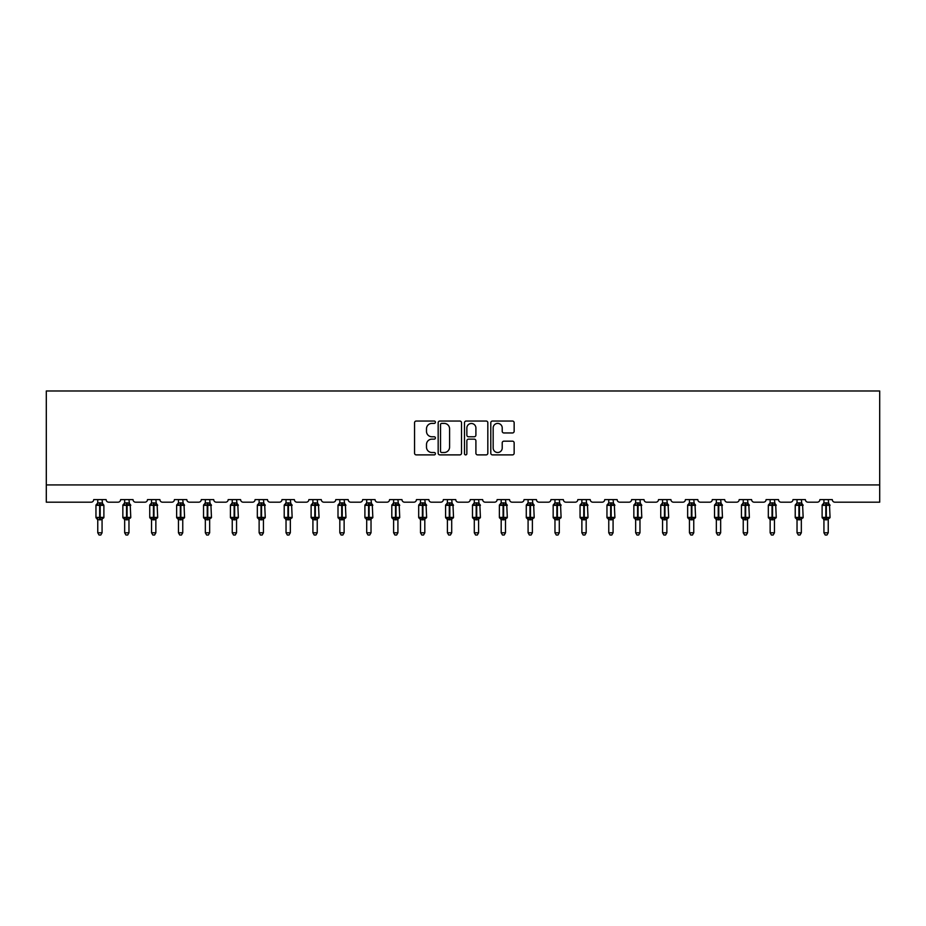 <?xml version="1.0" encoding="UTF-8"?>
<svg xmlns="http://www.w3.org/2000/svg" width="926" height="926" viewBox="0 0 926 926"><rect width="100%" height="100%" fill="white"/><g stroke="black" fill="none" stroke-linecap="round" stroke-linejoin="round"><path stroke-width="1.39" d="M435.417 422.221A1.181 1.181 0 0 0 434.236 421.041L416.249 421.041A1.69 1.69 0 0 0 414.559 422.731L414.559 453.184A1.69 1.69 0 0 0 416.249 454.886L434.236 454.886A1.181 1.181 0 0 0 435.417 453.694A1.181 1.181 0 0 0 434.236 452.513L431.91 452.513A5.417 5.417 0 0 1 426.492 447.096L426.492 444.561A5.417 5.417 0 0 1 431.91 439.144L434.236 439.144A1.181 1.181 0 0 0 435.417 437.963A1.181 1.181 0 0 0 434.236 436.771L431.91 436.771A5.417 5.417 0 0 1 426.492 431.354L426.492 428.819A5.417 5.417 0 0 1 431.91 423.402L434.236 423.402A1.181 1.181 0 0 0 435.417 422.221M512.46 432.963A1.69 1.69 0 0 0 514.15 431.273L514.15 422.731A1.69 1.69 0 0 0 512.46 421.041L492.493 421.041A1.69 1.69 0 0 0 490.792 422.731L490.792 453.184A1.69 1.69 0 0 0 492.493 454.886L512.46 454.886A1.69 1.69 0 0 0 514.15 453.184L514.15 442.871A1.69 1.69 0 0 0 512.46 441.17L503.906 441.17A1.69 1.69 0 0 0 502.216 442.871L502.216 447.987A4.526 4.526 0 0 1 497.69 452.513A4.526 4.526 0 0 1 493.164 447.987L493.164 427.928A4.526 4.526 0 0 1 497.69 423.402A4.526 4.526 0 0 1 502.216 427.928L502.216 431.273A1.69 1.69 0 0 0 503.906 432.963L512.46 432.963M879.7 484.935L879.7 390.98L46.3 390.98L46.3 502.181L91.13 502.181A2.581 2.581 0 0 0 93.711 499.589L106.12 499.589A2.581 2.581 0 0 0 108.712 502.181L118.019 502.181A2.581 2.581 0 0 0 120.612 499.589L133.02 499.589A2.581 2.581 0 0 0 135.601 502.181L144.919 502.181A2.581 2.581 0 0 0 147.5 499.589L159.909 499.589A2.581 2.581 0 0 0 162.501 502.181L171.808 502.181A2.581 2.581 0 0 0 174.401 499.589L186.809 499.589A2.581 2.581 0 0 0 189.39 502.181L198.708 502.181A2.581 2.581 0 0 0 201.289 499.589L213.709 499.589A2.581 2.581 0 0 0 216.29 502.181L225.597 502.181A2.581 2.581 0 0 0 228.19 499.589L240.598 499.589A2.581 2.581 0 0 0 243.191 502.181L252.497 502.181A2.581 2.581 0 0 0 255.078 499.589L267.498 499.589A2.581 2.581 0 0 0 270.079 502.181L279.386 502.181A2.581 2.581 0 0 0 281.979 499.589L294.387 499.589A2.581 2.581 0 0 0 296.98 502.181L306.286 502.181A2.581 2.581 0 0 0 308.867 499.589L321.287 499.589A2.581 2.581 0 0 0 323.868 502.181L333.175 502.181A2.581 2.581 0 0 0 335.768 499.589L348.176 499.589A2.581 2.581 0 0 0 350.769 502.181L360.075 502.181A2.581 2.581 0 0 0 362.656 499.589L375.076 499.589A2.581 2.581 0 0 0 377.658 502.181L386.975 502.181A2.581 2.581 0 0 0 389.557 499.589L401.965 499.589A2.581 2.581 0 0 0 404.558 502.181L413.864 502.181A2.581 2.581 0 0 0 416.445 499.589L428.865 499.589A2.581 2.581 0 0 0 431.447 502.181L440.764 502.181A2.581 2.581 0 0 0 443.346 499.589L455.754 499.589A2.581 2.581 0 0 0 458.347 502.181L467.653 502.181A2.581 2.581 0 0 0 470.246 499.589L482.654 499.589A2.581 2.581 0 0 0 485.236 502.181L494.553 502.181A2.581 2.581 0 0 0 497.135 499.589L509.555 499.589A2.581 2.581 0 0 0 512.136 502.181L521.442 502.181A2.581 2.581 0 0 0 524.035 499.589L536.443 499.589A2.581 2.581 0 0 0 539.025 502.181L548.342 502.181A2.581 2.581 0 0 0 550.924 499.589L563.344 499.589A2.581 2.581 0 0 0 565.925 502.181L575.231 502.181A2.581 2.581 0 0 0 577.824 499.589L590.232 499.589A2.581 2.581 0 0 0 592.825 502.181L602.132 502.181A2.581 2.581 0 0 0 604.713 499.589L617.133 499.589A2.581 2.581 0 0 0 619.714 502.181L629.02 502.181A2.581 2.581 0 0 0 631.613 499.589L644.021 499.589A2.581 2.581 0 0 0 646.614 502.181L655.921 502.181A2.581 2.581 0 0 0 658.502 499.589L670.922 499.589A2.581 2.581 0 0 0 673.503 502.181L682.809 502.181A2.581 2.581 0 0 0 685.402 499.589L697.81 499.589A2.581 2.581 0 0 0 700.403 502.181L709.71 502.181A2.581 2.581 0 0 0 712.291 499.589L724.711 499.589A2.581 2.581 0 0 0 727.292 502.181L736.61 502.181A2.581 2.581 0 0 0 739.191 499.589L751.599 499.589A2.581 2.581 0 0 0 754.192 502.181L763.499 502.181A2.581 2.581 0 0 0 766.091 499.589L778.5 499.589A2.581 2.581 0 0 0 781.081 502.181L790.399 502.181A2.581 2.581 0 0 0 792.98 499.589L805.388 499.589A2.581 2.581 0 0 0 807.981 502.181L817.288 502.181A2.581 2.581 0 0 0 819.88 499.589L832.289 499.589A2.581 2.581 0 0 0 834.87 502.181L879.7 502.181L879.7 484.935L46.3 484.935M461.518 422.731A1.69 1.69 0 0 0 459.828 421.041L439.862 421.041A1.69 1.69 0 0 0 438.172 422.731L438.172 453.184A1.69 1.69 0 0 0 439.862 454.886L459.828 454.886A1.69 1.69 0 0 0 461.518 453.184L461.518 422.731M466.172 421.041L486.138 421.041A1.69 1.69 0 0 1 487.828 422.731L487.828 453.184A1.69 1.69 0 0 1 486.138 454.886L477.596 454.886A1.69 1.69 0 0 1 475.906 453.184L475.906 440.834A1.69 1.69 0 0 0 474.216 439.144L468.544 439.144A1.69 1.69 0 0 0 466.854 440.834L466.854 453.694A1.181 1.181 0 0 1 465.662 454.886A1.181 1.181 0 0 1 464.482 453.694L464.482 422.731A1.69 1.69 0 0 1 466.172 421.041M441.725 423.402A1.181 1.181 0 0 0 440.533 424.594L440.533 451.332A1.181 1.181 0 0 0 441.725 452.513L444.179 452.513A5.417 5.417 0 0 0 449.585 447.096L449.585 428.819A5.417 5.417 0 0 0 444.179 423.402L441.725 423.402M475.906 428.02A4.526 4.526 0 0 0 471.38 423.495A4.526 4.526 0 0 0 466.854 428.02L466.854 435.081A1.69 1.69 0 0 0 468.544 436.771L474.216 436.771A1.69 1.69 0 0 0 475.906 435.081L475.906 428.02M102.068 503.015L102.068 503.015A1.898 1.806 180 0 0 103.064 504.601L97.137 505.156L96.512 504.52A0.857 0.857 0 0 0 95.957 505.33L95.957 517.391A0.857 0.857 0 0 0 96.512 518.201L97.137 517.565L103.064 518.12A1.898 1.806 -0 0 0 102.068 519.706L97.762 519.694A1.898 1.806 -0 0 0 96.767 518.12L96.767 518.12M96.767 504.601A1.898 1.806 180 0 0 97.762 503.015L99.661 502.841L99.661 517.391L103.886 517.391L103.886 505.33L95.957 505.33L95.957 517.391L99.661 517.391L99.661 519.88M102.068 519.706L102.068 532.786L97.762 532.786L97.762 519.694M102.068 499.589L102.693 505.156L102.068 503.096L100.182 502.841L100.182 519.88M97.762 499.589L97.762 503.026M97.137 505.156L97.762 503.096M97.137 517.565L97.762 519.625M103.064 518.12L102.693 517.565L102.068 519.625M102.068 532.786L100.784 535.02L99.059 535.02L97.762 532.786M103.886 505.33L103.318 504.52A0.857 0.857 0 0 1 103.562 504.658M103.318 518.201L103.886 517.391A0.857 0.857 0 0 1 103.839 517.68M128.969 503.015L128.969 503.015A1.898 1.806 180 0 0 129.964 504.601L124.038 505.156L123.413 504.52A0.857 0.857 0 0 0 122.845 505.33L122.845 517.391A0.857 0.857 0 0 0 123.413 518.201L122.845 517.391L130.774 517.391L130.207 504.52A0.857 0.857 0 0 1 130.462 504.658M130.207 518.201L130.774 517.391A0.857 0.857 0 0 1 130.728 517.68M128.969 519.706L124.663 519.694A1.898 1.806 -0 0 0 123.667 518.12L129.964 518.12A1.898 1.806 -0 0 0 128.969 519.706L128.969 532.786L127.672 535.02L125.948 535.02L124.663 532.786L124.663 519.694M155.857 503.015L155.857 503.015A1.898 1.806 180 0 0 156.853 504.601L150.926 505.156L150.313 504.52A0.857 0.857 0 0 0 149.746 505.33L149.746 517.391A0.857 0.857 0 0 0 150.313 518.201L149.746 517.391L157.675 517.391L157.107 504.52A0.857 0.857 0 0 1 157.351 504.658M157.107 518.201L157.675 517.391A0.857 0.857 0 0 1 157.628 517.68M155.857 519.706L151.551 519.694A1.898 1.806 -0 0 0 150.556 518.12L156.853 518.12A1.898 1.806 -0 0 0 155.857 519.706L155.857 532.786L154.573 535.02L152.848 535.02L151.551 532.786L151.551 519.694M182.758 503.015L182.758 503.015A1.898 1.806 180 0 0 183.753 504.601L177.827 505.156L177.202 504.52A0.857 0.857 0 0 0 176.635 505.33L176.635 517.391A0.857 0.857 0 0 0 177.202 518.201L176.635 517.391L184.563 517.391L184.008 504.52A0.857 0.857 0 0 1 184.251 504.658M184.008 518.201L184.563 517.391A0.857 0.857 0 0 1 184.517 517.68M182.758 519.706L178.452 519.694A1.898 1.806 -0 0 0 177.456 518.12L183.753 518.12A1.898 1.806 -0 0 0 182.758 519.706L182.758 532.786L181.461 535.02L179.737 535.02L178.452 532.786L178.452 519.694M209.658 503.015L209.658 503.015A1.898 1.806 180 0 0 210.653 504.601L204.715 505.156L204.102 504.52A0.857 0.857 0 0 0 203.535 505.33L203.535 517.391A0.857 0.857 0 0 0 204.102 518.201L203.535 517.391L211.464 517.391L210.896 504.52A0.857 0.857 0 0 1 211.14 504.658M210.896 518.201L211.464 517.391A0.857 0.857 0 0 1 211.417 517.68M209.658 519.706L205.34 519.694A1.898 1.806 -0 0 0 204.345 518.12L210.653 518.12A1.898 1.806 -0 0 0 209.658 519.706L209.658 532.786L208.362 535.02L206.637 535.02L205.34 532.786L205.34 519.694M124.663 519.984L123.667 518.12M124.663 532.786L128.969 532.786M128.969 499.589L129.594 505.156L128.969 503.096L127.07 502.841L127.07 505.33L122.845 505.33L124.663 502.737M123.667 504.601A1.898 1.806 180 0 0 124.663 503.015L127.07 502.841M124.663 499.589L124.663 503.026M128.969 519.625L129.594 517.565L129.964 518.12M124.038 505.156L124.651 503.096M124.038 517.565L124.651 519.625M151.551 519.984L150.556 518.12M151.551 532.786L155.857 532.786M155.857 499.589L156.482 505.156L155.869 503.096L153.971 502.841L153.971 505.33L149.746 505.33L151.551 502.737M150.556 504.601A1.898 1.806 180 0 0 151.551 503.015L153.971 502.841M151.551 499.589L151.551 503.026M155.869 519.625L156.482 517.565L156.853 518.12M150.926 505.156L151.551 503.096M150.926 517.565L151.551 519.625M178.452 519.984L177.456 518.12M178.452 532.786L182.758 532.786M182.758 499.589L183.383 505.156L182.758 503.096L180.859 502.841L180.859 505.33L176.635 505.33L178.452 502.737M177.456 504.601A1.898 1.806 180 0 0 178.452 503.015L180.859 502.841M178.452 499.589L178.452 503.026M182.758 519.625L183.383 517.565L183.753 518.12M177.827 505.156L178.452 503.096M177.827 517.565L178.452 519.625M205.34 519.984L204.345 518.12M205.34 532.786L209.658 532.786M209.658 499.589L210.283 505.156L209.658 503.096L207.76 502.841L207.76 505.33L203.535 505.33L205.34 502.737M204.345 504.601A1.898 1.806 180 0 0 205.34 503.015L207.76 502.841M205.34 499.589L205.34 503.026M209.658 519.625L210.283 517.565L210.653 518.12M204.715 505.156L205.34 503.096M204.715 517.565L205.34 519.625M236.547 503.015L236.547 503.015A1.898 1.806 180 0 0 237.542 504.601L231.616 505.156L230.991 504.52A0.857 0.857 0 0 0 230.424 505.33L230.424 517.391A0.857 0.857 0 0 0 230.991 518.201L230.424 517.391L238.352 517.391L237.797 504.52A0.857 0.857 0 0 1 238.04 504.658M237.797 518.201L238.352 517.391A0.857 0.857 0 0 1 238.306 517.68M236.547 519.706L232.241 519.694A1.898 1.806 -0 0 0 231.245 518.12L237.542 518.12A1.898 1.806 -0 0 0 236.547 519.706L236.547 532.786L235.25 535.02L233.537 535.02L232.241 532.786L232.241 519.694M232.241 519.984L231.245 518.12M232.241 532.786L236.547 532.786M236.547 499.589L237.172 505.156L236.547 503.096L234.648 502.841L234.648 505.33L230.424 505.33L232.241 502.737M231.245 504.601A1.898 1.806 180 0 0 232.241 503.015L234.648 502.841M232.241 499.589L232.241 503.026M236.547 519.625L237.172 517.565L237.542 518.12M231.616 505.156L232.241 503.096M231.616 517.565L232.241 519.625M263.447 503.015L263.447 503.015A1.898 1.806 180 0 0 264.442 504.601L258.504 505.156L257.891 504.52A0.857 0.857 0 0 0 257.324 505.33L257.324 517.391A0.857 0.857 0 0 0 257.891 518.201L257.324 517.391L265.253 517.391L264.686 504.52A0.857 0.857 0 0 1 264.94 504.658M264.686 518.201L265.253 517.391A0.857 0.857 0 0 1 265.206 517.68M263.447 519.706L259.13 519.694A1.898 1.806 -0 0 0 258.134 518.12L264.442 518.12A1.898 1.806 -0 0 0 263.447 519.706L263.447 532.786L262.151 535.02L260.426 535.02L259.13 532.786L259.13 519.694M259.13 519.984L258.134 518.12M259.13 532.786L263.447 532.786M263.447 499.589L264.072 505.156L263.447 503.096L261.549 502.841L261.549 505.33L257.324 505.33L259.13 502.737M258.134 504.601A1.898 1.806 180 0 0 259.13 503.015L261.549 502.841M259.13 499.589L259.13 503.026M263.447 519.625L264.072 517.565L264.442 518.12M258.504 505.156L259.13 503.096M258.504 517.565L259.13 519.625M290.336 503.015L290.336 503.015A1.898 1.806 180 0 0 291.331 504.601L285.405 505.156L284.78 504.52A0.857 0.857 0 0 0 284.213 505.33L284.213 517.391A0.857 0.857 0 0 0 284.78 518.201L284.213 517.391L292.153 517.391L291.586 504.52A0.857 0.857 0 0 1 291.829 504.658M291.586 518.201L292.153 517.391A0.857 0.857 0 0 1 292.095 517.68M290.336 519.706L286.03 519.694A1.898 1.806 -0 0 0 285.034 518.12L291.331 518.12A1.898 1.806 -0 0 0 290.336 519.706L290.336 532.786L289.039 535.02L287.326 535.02L286.03 532.786L286.03 519.694M286.03 519.984L285.034 518.12M286.03 532.786L290.336 532.786M290.336 499.589L290.961 505.156L290.336 503.096L288.437 502.841L288.437 505.33L284.213 505.33L286.03 502.737M285.034 504.601A1.898 1.806 180 0 0 286.03 503.015L288.437 502.841M286.03 499.589L286.03 503.026M290.336 519.625L290.961 517.565L291.331 518.12M285.405 505.156L286.03 503.096M285.405 517.565L286.03 519.625M317.236 503.015L317.236 503.015A1.898 1.806 180 0 0 318.231 504.601L312.293 505.156L311.68 504.52A0.857 0.857 0 0 0 311.113 505.33L311.113 517.391A0.857 0.857 0 0 0 311.68 518.201L311.113 517.391L319.042 517.391L318.475 504.52A0.857 0.857 0 0 1 318.729 504.658M318.475 518.201L319.042 517.391A0.857 0.857 0 0 1 318.995 517.68M317.236 519.706L312.919 519.694A1.898 1.806 -0 0 0 311.923 518.12L318.231 518.12A1.898 1.806 -0 0 0 317.236 519.706L317.236 532.786L315.94 535.02L314.215 535.02L312.919 532.786L312.919 519.694M312.919 519.984L311.923 518.12M312.919 532.786L317.236 532.786M317.236 499.589L317.861 505.156L317.236 503.096L315.338 502.841L315.338 505.33L311.113 505.33L312.919 502.737M311.923 504.601A1.898 1.806 180 0 0 312.919 503.015L315.338 502.841M312.919 499.589L312.919 503.026M317.236 519.625L317.861 517.565L318.231 518.12M312.293 505.156L312.919 503.096M312.293 517.565L312.919 519.625M344.125 503.015L344.125 503.015A1.898 1.806 180 0 0 345.12 504.601L339.194 505.156L338.569 504.52A0.857 0.857 0 0 0 338.002 505.33L338.002 517.391A0.857 0.857 0 0 0 338.569 518.201L338.002 517.391L345.942 517.391L345.375 504.52A0.857 0.857 0 0 1 345.618 504.658M345.375 518.201L345.942 517.391A0.857 0.857 0 0 1 345.896 517.68M344.125 519.706L339.819 519.694A1.898 1.806 -0 0 0 338.823 518.12L345.12 518.12A1.898 1.806 -0 0 0 344.125 519.706L344.125 532.786L342.828 535.02L341.115 535.02L339.819 532.786L339.819 519.694M339.819 519.984L338.823 518.12M339.819 532.786L344.125 532.786M344.125 499.589L344.75 505.156L344.125 503.096L342.226 502.841L342.226 505.33L338.002 505.33L339.819 502.737M338.823 504.601A1.898 1.806 180 0 0 339.819 503.015L342.226 502.841M339.819 499.589L339.819 503.026M344.125 519.625L344.75 517.565L345.12 518.12M339.194 505.156L339.819 503.096M339.194 517.565L339.819 519.625M371.025 503.015L371.025 503.015A1.898 1.806 180 0 0 372.02 504.601L366.083 505.156L365.469 504.52A0.857 0.857 0 0 0 364.902 505.33L364.902 517.391A0.857 0.857 0 0 0 365.469 518.201L364.902 517.391L372.831 517.391L372.264 504.52A0.857 0.857 0 0 1 372.518 504.658M372.264 518.201L372.831 517.391A0.857 0.857 0 0 1 372.784 517.68M371.025 519.706L366.708 519.694A1.898 1.806 -0 0 0 365.712 518.12L372.02 518.12A1.898 1.806 -0 0 0 371.025 519.706L371.025 532.786L369.729 535.02L368.004 535.02L366.708 532.786L366.708 519.694M366.708 519.984L365.712 518.12M366.708 532.786L371.025 532.786M371.025 499.589L371.65 505.156L371.025 503.096L369.127 502.841L369.127 505.33L364.902 505.33L366.708 502.737M365.712 504.601A1.898 1.806 180 0 0 366.708 503.015L369.127 502.841M366.708 499.589L366.708 503.026M371.025 519.625L371.65 517.565L372.02 518.12M366.083 505.156L366.708 503.096M366.083 517.565L366.708 519.625M397.914 503.015L397.914 503.015A1.898 1.806 180 0 0 398.909 504.601L392.983 505.156L392.358 504.52A0.857 0.857 0 0 0 391.802 505.33L391.802 517.391A0.857 0.857 0 0 0 392.358 518.201L391.802 517.391L399.731 517.391L399.164 504.52A0.857 0.857 0 0 1 399.407 504.658M399.164 518.201L399.731 517.391A0.857 0.857 0 0 1 399.685 517.68M397.914 519.706L393.608 519.694A1.898 1.806 -0 0 0 392.612 518.12L398.909 518.12A1.898 1.806 -0 0 0 397.914 519.706L397.914 532.786L396.629 535.02L394.904 535.02L393.608 532.786L393.608 519.694M393.608 519.984L392.612 518.12M393.608 532.786L397.914 532.786M397.914 499.589L398.539 505.156L397.914 503.096L396.015 502.841L396.015 505.33L391.802 505.33L393.608 502.737M392.612 504.601A1.898 1.806 180 0 0 393.608 503.015L396.015 502.841M393.608 499.589L393.608 503.026M397.914 519.625L398.539 517.565L398.909 518.12M392.983 505.156L393.608 503.096M392.983 517.565L393.608 519.625M424.814 503.015L424.814 503.015A1.898 1.806 180 0 0 425.81 504.601L419.872 505.156L419.258 504.52A0.857 0.857 0 0 0 418.691 505.33L418.691 517.391A0.857 0.857 0 0 0 419.258 518.201L418.691 517.391L426.62 517.391L426.053 504.52A0.857 0.857 0 0 1 426.307 504.658M426.053 518.201L426.62 517.391A0.857 0.857 0 0 1 426.573 517.68M424.814 519.706L420.508 519.694A1.898 1.806 -0 0 0 419.501 518.12L425.81 518.12A1.898 1.806 -0 0 0 424.814 519.706L424.814 532.786L423.518 535.02L421.793 535.02L420.508 532.786L420.508 519.694M420.508 519.984L419.501 518.12M420.508 532.786L424.814 532.786M424.814 499.589L425.439 505.156L424.814 503.096L422.916 502.841L422.916 505.33L418.691 505.33L420.508 502.737M419.501 504.601A1.898 1.806 180 0 0 420.508 503.015L422.916 502.841M420.508 499.589L420.508 503.026M424.814 519.625L425.439 517.565L425.81 518.12M419.872 505.156L420.497 503.096M419.872 517.565L420.497 519.625M451.703 503.015L451.703 503.015A1.898 1.806 180 0 0 452.698 504.601L446.772 505.156L446.158 504.52A0.857 0.857 0 0 0 445.591 505.33L445.591 517.391A0.857 0.857 0 0 0 446.158 518.201L445.591 517.391L453.52 517.391L452.953 504.52A0.857 0.857 0 0 1 453.196 504.658M452.953 518.201L453.52 517.391A0.857 0.857 0 0 1 453.474 517.68M451.703 519.706L447.397 519.694A1.898 1.806 -0 0 0 446.401 518.12L452.698 518.12A1.898 1.806 -0 0 0 451.703 519.706L451.703 532.786L450.418 535.02L448.693 535.02L447.397 532.786L447.397 519.694M447.397 519.984L446.401 518.12M447.397 532.786L451.703 532.786M451.703 499.589L452.328 505.156L451.714 503.096L449.816 502.841L449.816 505.33L445.591 505.33L447.397 502.737M446.401 504.601A1.898 1.806 180 0 0 447.397 503.015L449.816 502.841M447.397 499.589L447.397 503.026M451.714 519.625L452.328 517.565L452.698 518.12M446.772 505.156L447.397 503.096M446.772 517.565L447.397 519.625M478.603 503.015L478.603 503.015A1.898 1.806 180 0 0 479.599 504.601L473.672 505.156L473.047 504.52A0.857 0.857 0 0 0 472.48 505.33L472.48 517.391A0.857 0.857 0 0 0 473.047 518.201L472.48 517.391L480.409 517.391L479.842 504.52A0.857 0.857 0 0 1 480.096 504.658M479.842 518.201L480.409 517.391A0.857 0.857 0 0 1 480.363 517.68M478.603 519.706L474.297 519.694A1.898 1.806 -0 0 0 473.302 518.12L479.599 518.12A1.898 1.806 -0 0 0 478.603 519.706L478.603 532.786L477.307 535.02L475.582 535.02L474.297 532.786L474.297 519.694M474.297 519.984L473.302 518.12M474.297 532.786L478.603 532.786M478.603 499.589L479.228 505.156L478.603 503.096L476.705 502.841L476.705 505.33L472.48 505.33L474.297 502.737M473.302 504.601A1.898 1.806 180 0 0 474.297 503.015L476.705 502.841M474.297 499.589L474.297 503.026M478.603 519.625L479.228 517.565L479.599 518.12M473.672 505.156L474.286 503.096M473.672 517.565L474.286 519.625M505.492 503.015L505.492 503.015A1.898 1.806 180 0 0 506.499 504.601L500.561 505.156L499.947 504.52A0.857 0.857 0 0 0 499.38 505.33L499.38 517.391A0.857 0.857 0 0 0 499.947 518.201L499.38 517.391L507.309 517.391L506.742 504.52A0.857 0.857 0 0 1 506.985 504.658M506.742 518.201L507.309 517.391A0.857 0.857 0 0 1 507.263 517.68M505.492 519.706L501.186 519.694A1.898 1.806 -0 0 0 500.19 518.12L506.499 518.12A1.898 1.806 -0 0 0 505.492 519.706L505.492 532.786L504.207 535.02L502.482 535.02L501.186 532.786L501.186 519.694M501.186 519.984L500.19 518.12M501.186 532.786L505.492 532.786M505.492 499.589L506.128 505.156L505.503 503.096L503.605 502.841L503.605 505.33L499.38 505.33L501.186 502.737M500.19 504.601A1.898 1.806 180 0 0 501.186 503.015L503.605 502.841M501.186 499.589L501.186 503.026M505.503 519.625L506.128 517.565L506.499 518.12M500.561 505.156L501.186 503.096M500.561 517.565L501.186 519.625M532.392 503.015L532.392 503.015A1.898 1.806 180 0 0 533.388 504.601L527.461 505.156L526.836 504.52A0.857 0.857 0 0 0 526.269 505.33L526.269 517.391A0.857 0.857 0 0 0 526.836 518.201L526.269 517.391L534.198 517.391L533.642 504.52A0.857 0.857 0 0 1 533.885 504.658M533.642 518.201L534.198 517.391A0.857 0.857 0 0 1 534.152 517.68M532.392 519.706L528.086 519.694A1.898 1.806 -0 0 0 527.091 518.12L533.388 518.12A1.898 1.806 -0 0 0 532.392 519.706L532.392 532.786L531.096 535.02L529.371 535.02L528.086 532.786L528.086 519.694M528.086 519.984L527.091 518.12M528.086 532.786L532.392 532.786M532.392 499.589L533.017 505.156L532.392 503.096L530.494 502.841L530.494 505.33L526.269 505.33L528.086 502.737M527.091 504.601A1.898 1.806 180 0 0 528.086 503.015L530.494 502.841M528.086 499.589L528.086 503.026M532.392 519.625L533.017 517.565L533.388 518.12M527.461 505.156L528.086 503.096M527.461 517.565L528.086 519.625M559.292 503.015L559.292 503.015A1.898 1.806 180 0 0 560.288 504.601L554.35 505.156L553.736 504.52A0.857 0.857 0 0 0 553.169 505.33L553.169 517.391A0.857 0.857 0 0 0 553.736 518.201L553.169 517.391L561.098 517.391L560.531 504.52A0.857 0.857 0 0 1 560.855 504.716M560.531 518.201L561.098 517.391A0.857 0.857 0 0 1 561.052 517.68M559.292 519.706L554.975 519.694A1.898 1.806 -0 0 0 553.98 518.12L560.288 518.12A1.898 1.806 -0 0 0 559.292 519.706L559.292 532.786L557.996 535.02L556.271 535.02L554.975 532.786L554.975 519.694M554.975 519.984L553.98 518.12M554.975 532.786L559.292 532.786M559.292 499.589L559.917 505.156L559.292 503.096L557.394 502.841L557.394 505.33L553.169 505.33L554.975 502.737M553.98 504.601A1.898 1.806 180 0 0 554.975 503.015L557.394 502.841M554.975 499.589L554.975 503.026M559.292 519.625L559.917 517.565L560.288 518.12M554.35 505.156L554.975 503.096M554.35 517.565L554.975 519.625M586.181 503.015L586.181 503.015A1.898 1.806 180 0 0 587.177 504.601L581.25 505.156L580.625 504.52A0.857 0.857 0 0 0 580.058 505.33L580.058 517.391A0.857 0.857 0 0 0 580.625 518.201L580.058 517.391L587.998 517.391L587.431 504.52A0.857 0.857 0 0 1 587.674 504.658M587.431 518.201L587.998 517.391A0.857 0.857 0 0 1 587.941 517.68M586.181 519.706L581.875 519.694A1.898 1.806 -0 0 0 580.88 518.12L587.177 518.12A1.898 1.806 -0 0 0 586.181 519.706L586.181 532.786L584.885 535.02L583.172 535.02L581.875 532.786L581.875 519.694M581.875 519.984L580.88 518.12M581.875 532.786L586.181 532.786M586.181 499.589L586.806 505.156L586.181 503.096L584.283 502.841L584.283 505.33L580.058 505.33L581.875 502.737M580.88 504.601A1.898 1.806 180 0 0 581.875 503.015L584.283 502.841M581.875 499.589L581.875 503.026M586.181 519.625L586.806 517.565L587.177 518.12M581.25 505.156L581.875 503.096M581.25 517.565L581.875 519.625M613.081 503.015L613.081 503.015A1.898 1.806 180 0 0 614.077 504.601L608.139 505.156L607.525 504.52A0.857 0.857 0 0 0 606.958 505.33L606.958 517.391A0.857 0.857 0 0 0 607.525 518.201L606.958 517.391L614.887 517.391L614.32 504.52A0.857 0.857 0 0 1 614.575 504.658M614.32 518.201L614.887 517.391A0.857 0.857 0 0 1 614.841 517.68M613.081 519.706L608.764 519.694A1.898 1.806 -0 0 0 607.769 518.12L614.077 518.12A1.898 1.806 -0 0 0 613.081 519.706L613.081 532.786L611.785 535.02L610.06 535.02L608.764 532.786L608.764 519.694M608.764 519.984L607.769 518.12M608.764 532.786L613.081 532.786M613.081 499.589L613.707 505.156L613.081 503.096L611.183 502.841L611.183 505.33L606.958 505.33L608.764 502.737M607.769 504.601A1.898 1.806 180 0 0 608.764 503.015L611.183 502.841M608.764 499.589L608.764 503.026M613.081 519.625L613.707 517.565L614.077 518.12M608.139 505.156L608.764 503.096M608.139 517.565L608.764 519.625M639.97 503.015L639.97 503.015A1.898 1.806 180 0 0 640.966 504.601L635.039 505.156L634.414 504.52A0.857 0.857 0 0 0 633.847 505.33L633.847 517.391A0.857 0.857 0 0 0 634.414 518.201L633.847 517.391L641.787 517.391L641.22 504.52A0.857 0.857 0 0 1 641.463 504.658M641.22 518.201L641.787 517.391A0.857 0.857 0 0 1 641.741 517.68M639.97 519.706L635.664 519.694A1.898 1.806 -0 0 0 634.669 518.12L640.966 518.12A1.898 1.806 -0 0 0 639.97 519.706L639.97 532.786L638.674 535.02L636.961 535.02L635.664 532.786L635.664 519.694M635.664 519.984L634.669 518.12M635.664 532.786L639.97 532.786M639.97 499.589L640.595 505.156L639.97 503.096L638.072 502.841L638.072 505.33L633.847 505.33L635.664 502.737M634.669 504.601A1.898 1.806 180 0 0 635.664 503.015L638.072 502.841M635.664 499.589L635.664 503.026M639.97 519.625L640.595 517.565L640.966 518.12M635.039 505.156L635.664 503.096M635.039 517.565L635.664 519.625M666.87 503.015L666.87 503.015A1.898 1.806 180 0 0 667.866 504.601L661.928 505.156L661.314 504.52A0.857 0.857 0 0 0 660.747 505.33L660.747 517.391A0.857 0.857 0 0 0 661.314 518.201L660.747 517.391L668.676 517.391L668.109 504.52A0.857 0.857 0 0 1 668.364 504.658M668.109 518.201L668.676 517.391A0.857 0.857 0 0 1 668.63 517.68M666.87 519.706L662.553 519.694A1.898 1.806 -0 0 0 661.558 518.12L667.866 518.12A1.898 1.806 -0 0 0 666.87 519.706L666.87 532.786L665.574 535.02L663.849 535.02L662.553 532.786L662.553 519.694M662.553 519.984L661.558 518.12M662.553 532.786L666.87 532.786M666.87 499.589L667.496 505.156L666.87 503.096L664.972 502.841L664.972 505.33L660.747 505.33L662.553 502.737M661.558 504.601A1.898 1.806 180 0 0 662.553 503.015L664.972 502.841M662.553 499.589L662.553 503.026M666.87 519.625L667.496 517.565L667.866 518.12M661.928 505.156L662.553 503.096M661.928 517.565L662.553 519.625M693.759 503.015L693.759 503.015A1.898 1.806 180 0 0 694.755 504.601L688.828 505.156L688.203 504.52A0.857 0.857 0 0 0 687.648 505.33L687.648 517.391A0.857 0.857 0 0 0 688.203 518.201L687.648 517.391L695.576 517.391L695.009 504.52A0.857 0.857 0 0 1 695.322 504.716M695.009 518.201L695.576 517.391A0.857 0.857 0 0 1 695.53 517.68M693.759 519.706L689.453 519.694A1.898 1.806 -0 0 0 688.458 518.12L694.755 518.12A1.898 1.806 -0 0 0 693.759 519.706L693.759 532.786L692.463 535.02L690.75 535.02L689.453 532.786L689.453 519.694M689.453 519.984L688.458 518.12M689.453 532.786L693.759 532.786M693.759 499.589L694.384 505.156L693.759 503.096L691.861 502.841L691.861 505.33L687.648 505.33L689.453 502.737M688.458 504.601A1.898 1.806 180 0 0 689.453 503.015L691.861 502.841M689.453 499.589L689.453 503.026M693.759 519.625L694.384 517.565L694.755 518.12M688.828 505.156L689.453 503.096M688.828 517.565L689.453 519.625M720.659 503.015L720.659 503.015A1.898 1.806 180 0 0 721.655 504.601L715.717 505.156L715.103 504.52A0.857 0.857 0 0 0 714.536 505.33L714.536 517.391A0.857 0.857 0 0 0 715.103 518.201L714.536 517.391L722.465 517.391L721.898 504.52A0.857 0.857 0 0 1 722.222 504.716M721.898 518.201L722.465 517.391A0.857 0.857 0 0 1 722.419 517.68M720.659 519.706L716.342 519.694A1.898 1.806 -0 0 0 715.347 518.12L721.655 518.12A1.898 1.806 -0 0 0 720.659 519.706L720.659 532.786L719.363 535.02L717.638 535.02L716.342 532.786L716.342 519.694M716.342 519.984L715.347 518.12M716.342 532.786L720.659 532.786M720.659 499.589L721.285 505.156L720.659 503.096L718.761 502.841L718.761 505.33L714.536 505.33L716.342 502.737M715.347 504.601A1.898 1.806 180 0 0 716.342 503.015L718.761 502.841M716.342 499.589L716.342 503.026M720.659 519.625L721.285 517.565L721.655 518.12M715.717 505.156L716.342 503.096M715.717 517.565L716.342 519.625M747.548 503.015L747.548 503.015A1.898 1.806 180 0 0 748.544 504.601L742.617 505.156L741.992 504.52A0.857 0.857 0 0 0 741.437 505.33L741.437 517.391A0.857 0.857 0 0 0 741.992 518.201L741.437 517.391L749.365 517.391L748.798 504.52A0.857 0.857 0 0 1 749.041 504.658M748.798 518.201L749.365 517.391A0.857 0.857 0 0 1 749.319 517.68M747.548 519.706L743.242 519.694A1.898 1.806 -0 0 0 742.247 518.12L748.544 518.12A1.898 1.806 -0 0 0 747.548 519.706L747.548 532.786L746.263 535.02L744.539 535.02L743.242 532.786L743.242 519.694M743.242 519.984L742.247 518.12M743.242 532.786L747.548 532.786M747.548 499.589L748.173 505.156L747.548 503.096L745.662 502.841L745.662 505.33L741.437 505.33L743.242 502.737M742.247 504.601A1.898 1.806 180 0 0 743.242 503.015L745.662 502.841M743.242 499.589L743.242 503.026M747.548 519.625L748.173 517.565L748.544 518.12M742.617 505.156L743.242 503.096M742.617 517.565L743.242 519.625M774.449 503.015L774.449 503.015A1.898 1.806 180 0 0 775.444 504.601L769.518 505.156L768.893 504.52A0.857 0.857 0 0 0 768.325 505.33L768.325 517.391A0.857 0.857 0 0 0 768.893 518.201L768.325 517.391L776.254 517.391L775.687 504.52A0.857 0.857 0 0 1 775.942 504.658M775.687 518.201L776.254 517.391A0.857 0.857 0 0 1 776.208 517.68M774.449 519.706L770.143 519.694A1.898 1.806 -0 0 0 769.147 518.12L775.444 518.12A1.898 1.806 -0 0 0 774.449 519.706L774.449 532.786L773.152 535.02L771.427 535.02L770.143 532.786L770.143 519.694M770.143 519.984L769.147 518.12M770.143 532.786L774.449 532.786M774.449 499.589L775.074 505.156L774.449 503.096L772.55 502.841L772.55 505.33L768.325 505.33L770.143 502.737M769.147 504.601A1.898 1.806 180 0 0 770.143 503.015L772.55 502.841M770.143 499.589L770.143 503.026M774.449 519.625L775.074 517.565L775.444 518.12M769.518 505.156L770.131 503.096M769.518 517.565L770.131 519.625M801.337 503.015L801.337 503.015A1.898 1.806 180 0 0 802.333 504.601L796.406 505.156L795.793 504.52A0.857 0.857 0 0 0 795.226 505.33L795.226 517.391A0.857 0.857 0 0 0 795.793 518.201L795.226 517.391L803.155 517.391L802.587 504.52A0.857 0.857 0 0 1 802.83 504.658M802.587 518.201L803.155 517.391A0.857 0.857 0 0 1 803.108 517.68M801.337 519.706L797.031 519.694A1.898 1.806 -0 0 0 796.036 518.12L802.333 518.12A1.898 1.806 -0 0 0 801.337 519.706L801.337 532.786L800.052 535.02L798.328 535.02L797.031 532.786L797.031 519.694M797.031 519.984L796.036 518.12M797.031 532.786L801.337 532.786M801.337 499.589L801.962 505.156L801.349 503.096L799.451 502.841L799.451 505.33L795.226 505.33L797.031 502.737M796.036 504.601A1.898 1.806 180 0 0 797.031 503.015L799.451 502.841M797.031 499.589L797.031 503.026M801.349 519.625L801.962 517.565L802.333 518.12M796.406 505.156L797.031 503.096M796.406 517.565L797.031 519.625M828.238 503.015L828.238 503.015A1.898 1.806 180 0 0 829.233 504.601L823.307 505.156L822.682 504.52A0.857 0.857 0 0 0 822.114 505.33L822.114 517.391A0.857 0.857 0 0 0 822.682 518.201L822.114 517.391L830.043 517.391L829.488 504.52A0.857 0.857 0 0 1 829.731 504.658M829.488 518.201L830.043 517.391A0.857 0.857 0 0 1 829.997 517.68M828.238 519.706L823.932 519.694A1.898 1.806 -0 0 0 822.936 518.12L829.233 518.12A1.898 1.806 -0 0 0 828.238 519.706L828.238 532.786L826.941 535.02L825.216 535.02L823.932 532.786L823.932 519.694M823.932 519.984L822.936 518.12M823.932 532.786L828.238 532.786M828.238 499.589L828.863 505.156L828.238 503.096L826.339 502.841L826.339 505.33L822.114 505.33L823.932 502.737M822.936 504.601A1.898 1.806 180 0 0 823.932 503.015L826.339 502.841M823.932 499.589L823.932 503.026M828.238 519.625L828.863 517.565L829.233 518.12M823.307 505.156L823.932 503.096M823.307 517.565L823.932 519.625M126.549 502.841L126.549 519.88M130.774 505.33L127.07 505.33L127.07 519.88M153.45 502.841L153.45 519.88M157.675 505.33L153.971 505.33L153.971 519.88M180.339 502.841L180.339 519.88M184.563 505.33L180.859 505.33L180.859 519.88M207.239 502.841L207.239 519.88M211.464 505.33L207.76 505.33L207.76 519.88M234.139 502.841L234.139 519.88M238.352 505.33L234.648 505.33L234.648 519.88M261.028 502.841L261.028 519.88M265.253 505.33L261.549 505.33L261.549 519.88M287.928 502.841L287.928 519.88M292.153 505.33L288.437 505.33L288.437 519.88M314.817 502.841L314.817 519.88M319.042 505.33L315.338 505.33L315.338 519.88M341.717 502.841L341.717 519.88M345.942 505.33L342.226 505.33L342.226 519.88M368.606 502.841L368.606 519.88M372.831 505.33L369.127 505.33L369.127 519.88M395.506 502.841L395.506 519.88M399.731 505.33L396.015 505.33L396.015 519.88M422.395 502.841L422.395 519.88M426.62 505.33L422.916 505.33L422.916 519.88M449.295 502.841L449.295 519.88M453.52 505.33L449.816 505.33L449.816 519.88M476.184 502.841L476.184 519.88M480.409 505.33L476.705 505.33L476.705 519.88M503.084 502.841L503.084 519.88M507.309 505.33L503.605 505.33L503.605 519.88M529.985 502.841L529.985 519.88M534.198 505.33L530.494 505.33L530.494 519.88M556.873 502.841L556.873 519.88M561.098 505.33L557.394 505.33L557.394 519.88M583.774 502.841L583.774 519.88M587.998 505.33L584.283 505.33L584.283 519.88M610.662 502.841L610.662 519.88M614.887 505.33L611.183 505.33L611.183 519.88M637.563 502.841L637.563 519.88M641.787 505.33L638.072 505.33L638.072 519.88M664.451 502.841L664.451 519.88M668.676 505.33L664.972 505.33L664.972 519.88M691.352 502.841L691.352 519.88M695.576 505.33L691.861 505.33L691.861 519.88M718.24 502.841L718.24 519.88M722.465 505.33L718.761 505.33L718.761 519.88M745.141 502.841L745.141 519.88M749.365 505.33L745.662 505.33L745.662 519.88M772.029 502.841L772.029 519.88M776.254 505.33L772.55 505.33L772.55 519.88M798.93 502.841L798.93 519.88M803.155 505.33L799.451 505.33L799.451 519.88M825.818 502.841L825.818 519.88M830.043 505.33L826.339 505.33L826.339 519.88M95.957 505.33L97.762 502.737M103.318 504.52L102.068 502.737M95.957 517.391L97.762 519.984M122.845 517.391L122.845 505.33M130.207 504.52L128.969 502.737M149.746 517.391L149.746 505.33M157.107 504.52L155.857 502.737M176.635 517.391L176.635 505.33M184.008 504.52L182.758 502.737M203.535 517.391L203.535 505.33M210.896 504.52L209.658 502.737M230.424 517.391L230.424 505.33M237.797 504.52L236.547 502.737M257.324 517.391L257.324 505.33M264.686 504.52L263.447 502.737M284.213 517.391L284.213 505.33M291.586 504.52L290.336 502.737M311.113 517.391L311.113 505.33M318.475 504.52L317.236 502.737M338.002 517.391L338.002 505.33M345.375 504.52L344.125 502.737M364.902 517.391L364.902 505.33M372.264 504.52L371.025 502.737M391.802 517.391L391.802 505.33M399.164 504.52L397.914 502.737M418.691 517.391L418.691 505.33M426.053 504.52L424.814 502.737M445.591 517.391L445.591 505.33M452.953 504.52L451.703 502.737M472.48 517.391L472.48 505.33M479.842 504.52L478.603 502.737M499.38 517.391L499.38 505.33M506.742 504.52L505.492 502.737M526.269 517.391L526.269 505.33M533.642 504.52L532.392 502.737M553.169 517.391L553.169 505.33M560.531 504.52L559.292 502.737M580.058 517.391L580.058 505.33M587.431 504.52L586.181 502.737M606.958 517.391L606.958 505.33M614.32 504.52L613.081 502.737M633.847 517.391L633.847 505.33M641.22 504.52L639.97 502.737M660.747 517.391L660.747 505.33M668.109 504.52L666.87 502.737M687.648 517.391L687.648 505.33M695.009 504.52L693.759 502.737M714.536 517.391L714.536 505.33M721.898 504.52L720.659 502.737M741.437 517.391L741.437 505.33M748.798 504.52L747.548 502.737M768.325 517.391L768.325 505.33M775.687 504.52L774.449 502.737M795.226 517.391L795.226 505.33M802.587 504.52L801.337 502.737M822.114 517.391L822.114 505.33M829.488 504.52L828.238 502.737"/></g></svg>
